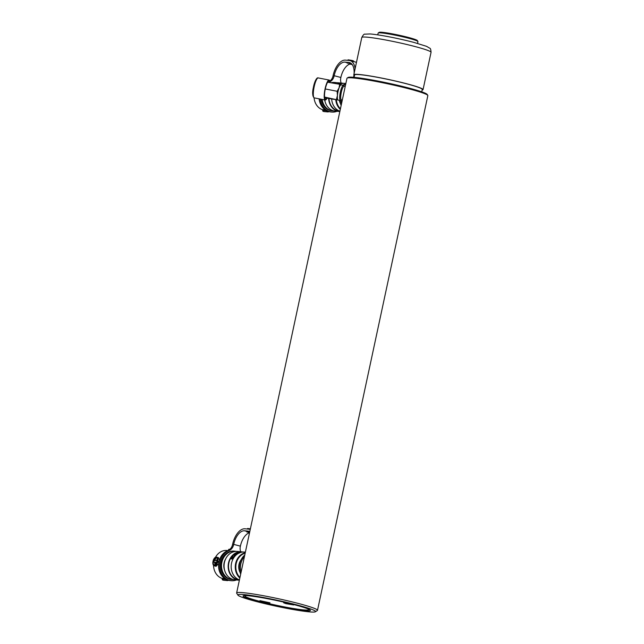 <?xml version="1.0" encoding="UTF-8"?>
<svg xmlns="http://www.w3.org/2000/svg" width="644" height="644" viewBox="0 0 644 644"><rect width="100%" height="100%" fill="white"/><g stroke="black" fill="none" stroke-linecap="round" stroke-linejoin="round"><path stroke-width="0.97" d="M378.229 32.965L379.187 32.345A19.537 1.481 12.1 0 1 380.564 32.2A19.537 1.481 12.1 0 1 401.381 35.726A19.537 1.481 12.1 0 1 417.288 40.516L417.908 41.474A20.35 1.546 -167.9 0 0 401.349 36.483A20.35 1.546 -167.9 0 0 379.662 32.812A20.35 1.546 -167.9 0 0 378.229 32.965A20.35 1.546 -167.9 0 0 378.149 33.069L377.762 34.873M417.562 43.406L417.948 41.602A20.35 1.546 -167.9 0 0 417.908 41.474M422.255 89.363A34.599 2.624 -167.9 0 0 406.742 83.841A34.599 2.624 -167.9 0 0 372.924 76.507A34.599 2.624 -167.9 0 0 354.635 74.865M422.134 90.007A35.412 2.681 -167.9 0 0 423.052 89.613A35.412 2.681 -167.9 0 0 407.169 83.881A35.412 2.681 -167.9 0 0 372.087 76.29A35.412 2.681 -167.9 0 0 353.806 74.768A35.412 2.681 -167.9 0 0 354.482 75.501M347.14 78.077L348.106 77.457A40.54 3.075 12.1 0 1 409.037 88.091A40.54 3.075 12.1 0 1 427.149 94.402L427.777 95.368A41.353 3.131 -167.9 0 0 409.294 88.92A41.353 3.131 -167.9 0 0 347.14 78.077A41.353 3.131 -167.9 0 0 346.971 78.286L236.63 592.987A41.353 3.131 12.1 0 1 257.986 594.758A41.353 3.131 12.1 0 1 298.953 603.621A41.353 3.131 12.1 0 1 317.5 610.319A41.353 3.131 12.1 0 1 317.331 610.528L315.407 611.768A39.727 3.011 -167.9 0 0 297.753 605.135A39.727 3.011 -167.9 0 0 257.109 596.4A39.727 3.011 -167.9 0 0 237.95 595.161A39.727 3.011 -167.9 0 0 255.7 601.351A39.727 3.011 -167.9 0 0 315.407 611.768M237.95 595.161L236.694 593.245A41.353 3.131 12.1 0 1 236.63 592.987M294.952 604.877A34.438 2.608 12.1 0 1 310.336 610.246A34.438 2.608 12.1 0 1 293.728 609.168A34.438 2.608 12.1 0 1 258.502 601.601A34.438 2.608 12.1 0 1 243.199 595.845A34.438 2.608 12.1 0 1 294.952 604.877M317.5 610.319L427.841 95.626A41.353 3.131 -167.9 0 0 427.777 95.368M262.229 601.512L270.013 602.816L259.935 600.651L262.229 601.512M285.928 603.645L293.704 604.941L283.626 602.784L285.928 603.645M246.105 595.603A32.602 2.471 -167.9 0 0 244.986 596.199A32.602 2.471 -167.9 0 0 259.556 601.279A32.602 2.471 -167.9 0 0 308.565 609.828A32.602 2.471 -167.9 0 0 307.784 608.83M341.537 99.884A6.923 1.57 -78.9 0 1 341.417 99.884A6.923 1.57 -78.9 0 1 341.296 99.836A6.923 1.57 -78.9 0 1 341.256 92.527A6.923 1.57 -78.9 0 1 344.073 86.304L345.208 86.521M341.602 99.917L340.926 100.4A7.736 1.755 -78.9 0 1 340.483 100.528A7.736 1.755 -78.9 0 1 340.354 100.48A7.736 1.755 -78.9 0 1 340.306 92.309A7.736 1.755 -78.9 0 1 343.453 85.346A7.736 1.755 -78.9 0 1 343.582 85.402A7.736 1.755 -78.9 0 1 343.816 85.636L344.258 86.336M324.576 97.067L338.019 100.021A7.736 1.755 -78.9 0 1 337.44 95.449A7.736 1.755 -78.9 0 1 339.058 87.906A7.736 1.755 -78.9 0 1 341.119 84.895L343.453 85.346M340.483 100.528L338.148 100.07A7.736 1.755 -78.9 0 1 338.019 100.021L326.419 98.073M338.019 100.021L338.511 100.142M327.611 82.223L339.662 84.275L339.058 87.906L337.126 91.279L337.44 95.449L336.434 99.353M341.248 84.944L339.662 84.275M325.228 89.291L325.357 88.671M325.333 88.969L337.126 91.279M326.58 98.138A9.105 2.069 -78.9 0 1 325.284 98.926A9.105 2.069 -78.9 0 1 325.011 98.645A9.105 2.069 -78.9 0 1 325.156 89.645A9.105 2.069 -78.9 0 1 328.416 81.257A9.105 2.069 -78.9 0 1 329.092 81.16A9.105 2.069 -78.9 0 1 329.68 82.319M328.392 82.07A8.292 1.884 101.1 0 0 328.142 81.804A8.292 1.884 101.1 0 0 328.005 81.748A8.292 1.884 101.1 0 0 327.941 81.748M330.122 82.408A10.175 2.31 101.1 0 0 329.309 80.122A10.175 2.31 101.1 0 0 329.14 80.057A10.175 2.31 101.1 0 0 324.995 89.21A10.175 2.31 101.1 0 0 325.059 99.965A10.175 2.31 101.1 0 0 325.228 100.029A10.175 2.31 101.1 0 0 327.023 98.218M324.753 98.009A8.292 1.884 101.1 0 0 324.809 98.033A8.292 1.884 101.1 0 0 325.84 97.284M345.635 84.533A13.838 11.721 95.1 0 0 343.534 85.37M336.385 100.053A13.838 11.721 95.1 0 0 340.435 108.772M340.314 109.359A14.248 12.067 -84.9 0 1 335.806 99.941M342.761 85.217A14.248 12.067 -84.9 0 1 345.748 84.018M343.485 83.374A14.248 12.067 95.1 0 0 341.988 83.124L337.899 82.762A14.248 12.067 95.1 0 0 333.97 83.165M324.729 99.933A14.248 12.067 95.1 0 0 333.64 110.84A14.248 12.067 95.1 0 0 335.347 111.138L339.436 111.501A14.248 12.067 95.1 0 0 339.847 111.533M341.988 83.124A14.248 12.067 95.1 0 0 337.263 83.809M328.649 98.54A14.248 12.067 95.1 0 0 337.738 111.203A14.248 12.067 95.1 0 0 339.436 111.501M345.86 83.479L345.007 83.398A14.248 12.067 95.1 0 0 339.734 84.3M331.676 99.136A14.248 12.067 95.1 0 0 339.911 111.219M341.119 83.623L339.911 83.76L341.231 83.881M340.113 84.01L338.494 84.05M342.117 83.551L341.956 83.535A13.838 11.721 95.1 0 0 338.036 83.953M328.995 98.604A13.838 11.721 95.1 0 0 337.818 110.808A13.838 11.721 95.1 0 0 339.477 111.098L339.638 111.114M339.364 100.311A10.417 8.831 95.1 0 0 340.531 103.732M340.982 83.833L341.682 83.664M338.623 84.066L340.153 84.203M245.163 553.196A13.838 11.721 95.1 0 0 236.187 563.637A13.838 11.721 95.1 0 0 239.962 577.435M239.834 578.03A14.248 12.067 -84.9 0 1 235.632 563.524A14.248 12.067 -84.9 0 1 245.267 552.681M243.013 552.037A14.248 12.067 95.1 0 0 241.516 551.795L237.427 551.425A14.248 12.067 95.1 0 0 224.249 563.516A14.248 12.067 95.1 0 0 233.168 579.503A14.248 12.067 95.1 0 0 234.867 579.801L238.964 580.172A14.248 12.067 95.1 0 0 239.375 580.196M241.516 551.795A14.248 12.067 95.1 0 0 228.346 563.886A14.248 12.067 95.1 0 0 237.266 579.874A14.248 12.067 95.1 0 0 238.964 580.172M245.388 552.141L244.535 552.061A14.248 12.067 95.1 0 0 231.446 563.653A14.248 12.067 95.1 0 0 239.439 579.882M231.937 558.259L231.977 557.302L231.904 558.179L233.692 556.931L232.951 557.962A13.838 11.721 95.1 0 0 232.806 558.179L233.853 556.738L232.049 557.954L232.943 556.794A13.838 11.721 -84.9 0 1 233.096 556.601L231.977 557.302L231.904 558.179M233.756 557.487L233.853 556.738L232.927 557.269M235.551 554.057L234.577 554.766L235.132 554.919L236.606 554.54L236.863 554.17L235.575 554.13L236.324 554.041M240.647 552.294L239.439 552.431L240.759 552.544M239.64 552.673L238.022 552.721L239.029 553.051M238.151 553.574L236.364 553.413L237.403 553.84M233.74 555.321L234.513 555.394A13.838 11.721 95.1 0 0 234.352 555.547L234.054 556.424L235.205 555.716A13.838 11.721 -84.9 0 1 235.632 555.321L233.909 555.168A13.838 11.721 95.1 0 0 233.74 555.321M231.148 558.638A13.838 11.721 95.1 0 0 231.019 558.879L232.742 559.04A13.838 11.721 -84.9 0 1 232.87 558.799L231.148 558.638L232.83 558.871M241.645 552.214L241.484 552.198A13.838 11.721 95.1 0 0 228.684 563.951A13.838 11.721 95.1 0 0 237.346 579.471A13.838 11.721 95.1 0 0 238.996 579.761L239.166 579.777M241.21 559.628A10.417 8.831 95.1 0 0 240.059 572.403M240.51 552.496L241.21 552.327M238.151 552.729L239.705 552.938M237.91 553.18L237.129 553.18M236.493 553.429L238.055 553.639M234.947 554.387L236.477 554.532L234.947 554.387L235.334 554.846L236.509 554.605L236.139 554.162M234.086 556.496L234.384 555.619A13.757 11.656 -84.9 0 1 234.545 555.466L234.513 555.394M233.933 555.241L235.559 555.386M234.36 555.675A13.838 11.721 -84.9 0 1 234.641 555.402L235.334 555.466A13.838 11.721 95.1 0 0 235.108 555.675L234.191 556.239L234.36 555.675M234.223 556.319L235.141 555.748A13.757 11.656 -84.9 0 1 235.366 555.539L235.334 555.466M232.983 558.042L233.651 557.559M232.082 558.034L232.959 557.35M232.009 557.382L233.128 556.682M314.079 97.816A14.248 12.067 95.1 0 0 322.837 109.81M323.224 109.834L325.131 109.842M336.619 82.722A14.248 12.067 95.1 0 0 335.355 82.529L334.494 82.456A14.248 12.067 95.1 0 0 331.362 82.649M321.276 99.257A14.248 12.067 95.1 0 0 330.235 110.535A14.248 12.067 95.1 0 0 331.942 110.832L332.803 110.905A14.248 12.067 95.1 0 0 334.083 110.945M335.355 82.529A14.248 12.067 95.1 0 0 332.014 82.778M322.145 99.426A14.248 12.067 95.1 0 0 331.097 110.607A14.248 12.067 95.1 0 0 332.803 110.905M324.576 99.901A11.56 9.789 95.1 0 0 325.123 101.736M341.151 105.447A15.062 12.759 -84.9 0 1 339.895 100.416M341.545 103.603A15.062 12.759 -84.9 0 1 340.966 100.367M320.197 99.039A15.464 13.105 95.1 0 0 331.829 112.048A15.464 13.105 95.1 0 0 337.021 111.291M319.11 98.83A15.464 13.105 95.1 0 0 330.75 111.951L331.829 112.048M353.548 61.542L353.661 60.995L352.542 60.576L352.196 61.18M352.123 64.44L348.662 63.708M350.586 63.023L347.478 62.581L347.309 63.37M355.118 68.642A16.688 8.775 -75.2 0 0 350.062 60.617A16.688 8.775 -75.2 0 0 349.289 60.488L345.409 60.134A16.688 8.775 -75.2 0 0 333.093 75.614L333.012 75.96A8.139 6.899 -84.9 0 1 329.873 81.039M354.103 73.36A14.651 7.704 -75.2 0 0 349.539 62.589A14.651 7.704 -75.2 0 0 348.863 62.468L344.983 62.122A14.651 7.704 -75.2 0 0 334.172 75.71L334.091 76.056A8.139 6.899 -84.9 0 1 330.034 81.716M348.637 63.812L352.131 64.505L348.992 63.82M348.758 63.877L352.22 64.569M352.542 60.576L352.405 61.236M347.953 60.367L348.074 59.803L352.204 60.488L352.067 61.148M341.143 83.052A8.139 6.899 -84.9 0 1 340.789 77.827L340.861 77.473A14.651 7.704 104.8 0 1 349.773 64.118M353.588 77.304A14.651 7.704 -75.2 0 0 353.95 75.106M214.597 565.215A3.84 2.021 104.8 0 1 214.589 565.215A3.84 2.021 104.8 0 1 214.404 565.182A3.84 2.021 104.8 0 1 213.293 561.608L212.947 561.576A4.492 2.359 -75.2 0 0 214.243 565.81A4.492 2.359 -75.2 0 0 214.452 565.851A4.492 2.359 -75.2 0 0 217.688 562.003L217.342 561.971A3.84 2.021 104.8 0 1 215.048 565.166L217.229 560.827L214.734 560.602L216.183 557.728A3.84 2.021 104.8 0 1 216.368 557.76A3.84 2.021 104.8 0 1 217.479 561.335L217.825 561.367A4.492 2.359 -75.2 0 0 216.537 557.132A4.492 2.359 -75.2 0 0 213.084 560.94L213.43 560.972A3.84 2.021 104.8 0 1 215.732 557.776L213.542 562.115L216.046 562.341L214.597 565.215M218.646 563.725L215.957 566.245M218.38 561.576L218.099 562.107M214.589 562.389L214.967 564.474M215.933 562.566L213.542 562.115M216.537 557.132L218.469 557.64L219.379 560.216M218.976 561.705L217.479 561.335M217.39 558.936L216.215 560.739M250.242 529.505A16.688 8.775 -75.2 0 0 249.59 529.288A16.688 8.775 -75.2 0 0 248.817 529.151L244.937 528.796A16.688 8.775 -75.2 0 0 232.621 544.277L232.54 544.631A8.139 6.899 -84.9 0 1 227.855 550.564L226.913 550.475A14.248 12.067 95.1 0 0 215.507 557.261M214.009 561.182A14.248 12.067 95.1 0 0 214.001 561.206L213.084 560.94M213.55 565.368A14.248 12.067 95.1 0 0 222.365 578.473M222.752 578.497L224.659 578.505M236.147 551.393A14.248 12.067 95.1 0 0 234.883 551.192L234.022 551.119A14.248 12.067 95.1 0 0 220.844 563.21A14.248 12.067 95.1 0 0 229.763 579.197A14.248 12.067 95.1 0 0 231.47 579.495L232.331 579.576A14.248 12.067 95.1 0 0 233.603 579.608M234.883 551.192A14.248 12.067 95.1 0 0 221.705 563.291A14.248 12.067 95.1 0 0 230.624 579.27A14.248 12.067 95.1 0 0 232.331 579.576M225.69 558.847A11.56 9.789 95.1 0 0 224.651 570.407M218.855 562.309L217.688 562.003M213.744 561.729L213.293 561.608M218.984 561.673L217.825 561.367M214.041 561.133L213.43 560.972M240.679 574.11A15.062 12.759 -84.9 0 1 239.745 563.782A15.062 12.759 -84.9 0 1 244.768 555.015M241.073 572.274A15.062 12.759 -84.9 0 1 240.824 563.878A15.062 12.759 -84.9 0 1 244.454 556.505M249.808 531.525A14.651 7.704 -75.2 0 0 249.067 531.252A14.651 7.704 -75.2 0 0 248.391 531.131L244.511 530.785A14.651 7.704 -75.2 0 0 233.692 544.373L233.619 544.727A8.139 6.899 -84.9 0 1 228.934 550.66A15.464 13.105 95.1 0 0 220.023 561.946A15.464 13.105 95.1 0 0 231.357 580.711A15.464 13.105 95.1 0 0 236.549 579.954M228.934 550.66L227.855 550.564A15.464 13.105 95.1 0 0 218.944 561.85A15.464 13.105 95.1 0 0 230.278 580.614L231.357 580.711M249.614 532.411L248.19 532.371M249.783 531.622L247.006 531.244L246.837 532.041M249.59 532.548L247.602 532.105L249.606 532.443M248.165 532.475L249.55 532.709M249.534 532.805L248.52 532.483M248.286 532.548L249.526 532.838M250.379 528.837L247.602 528.466L247.481 529.03M240.671 551.715A8.139 6.899 -84.9 0 1 240.317 546.49L240.389 546.144A14.651 7.704 104.8 0 1 249.3 532.789M415.171 46.577A35.412 2.681 -167.9 0 0 380.089 38.986A35.412 2.681 -167.9 0 0 361.799 37.465C363.2 34.889 364.238 33.794 364.907 34.18L369.994 33.947C380.193 34.744 399.98 38.745 414.052 42.448L426.553 46.336L429.741 48.203C430.425 48.195 430.86 49.564 431.053 52.309A35.412 2.681 -167.9 0 0 415.171 46.577M314.167 97.832A10.175 2.31 101.1 0 0 314.336 97.896L313.926 97.743C312.437 95.57 312.26 92.116 313.403 87.383C314.047 83.221 316.51 76.942 318.249 77.924A10.175 2.31 101.1 0 0 314.103 87.077A10.175 2.31 101.1 0 0 314.167 97.832M313.556 96.882A9.362 2.125 -78.9 0 1 313.451 87.254A9.362 2.125 -78.9 0 1 317.194 78.56M323.216 111.348A0.813 0.427 -75.2 0 0 323.296 111.38L323.964 111.557A0.813 0.813 0 0 0 324.101 111.581A0.813 0.692 95.1 0 1 324.004 111.565L327.885 111.911L324.004 111.565A0.813 0.427 104.8 0 1 323.932 111.549M322.998 109.649L322.837 110.422L326.645 110.76M322.821 110.486L322.837 110.422A0.813 0.692 95.1 0 0 323.336 111.388A0.813 0.427 -75.2 0 1 323.296 111.38A0.813 0.813 0 0 1 322.708 110.422L322.869 109.665M328.376 111.468A0.813 0.427 -75.2 0 1 327.885 111.911A0.813 0.692 95.1 0 0 327.981 111.927L324.101 111.581A0.813 0.692 95.1 0 0 324.198 111.581M326.709 110.792A0.813 0.692 95.1 0 0 327.208 111.734A0.813 0.427 104.8 0 0 327.732 111.243M348.863 62.468L350.191 62.822M344.983 62.122L347.438 62.766M334.172 75.71L340.861 77.473M334.091 76.056L333.012 75.96M229.095 549.92L228.62 549.879A0.813 0.692 95.1 0 1 229.369 549.243A0.813 0.813 0 0 0 228.499 549.879L228.403 550.322M222.744 580.011A0.813 0.427 -75.2 0 0 222.824 580.043L223.492 580.22A0.813 0.813 0 0 0 223.629 580.244A0.813 0.692 95.1 0 1 223.532 580.228L227.404 580.582L223.532 580.228A0.813 0.427 104.8 0 1 223.46 580.212M222.526 578.32L222.365 579.085L226.173 579.423M222.349 579.149L222.365 579.085A0.813 0.692 95.1 0 0 222.864 580.051A0.813 0.427 -75.2 0 1 222.824 580.043A0.813 0.813 0 0 1 222.236 579.085L222.397 578.336M227.904 580.139A0.813 0.427 -75.2 0 1 227.404 580.582A0.813 0.692 95.1 0 0 227.501 580.598L223.629 580.244A0.813 0.692 95.1 0 0 223.726 580.244M226.237 579.455A0.813 0.692 95.1 0 0 226.736 580.405A0.813 0.427 104.8 0 0 227.26 579.906M248.391 531.131L249.719 531.485M244.511 530.785L246.966 531.429M233.692 544.373L240.389 546.144M233.619 544.727L232.54 544.631M361.799 37.465L353.806 74.768M431.053 52.309L423.052 89.613M354.603 74.937L354.087 77.344M422.255 89.444L421.74 91.85M244.986 596.199L244.599 595.595M308.565 609.828L309.168 609.433M342.302 100.053L341.417 99.884M314.336 97.896L325.228 100.029M318.249 77.924L329.14 80.057M327.981 111.927A0.813 0.813 0 0 0 328.73 111.573M356.478 62.315L350.062 60.617M216.175 566.326L214.243 565.81M227.501 580.598A0.813 0.813 0 0 0 228.25 580.236M250.25 529.457L249.59 529.288"/></g></svg>
